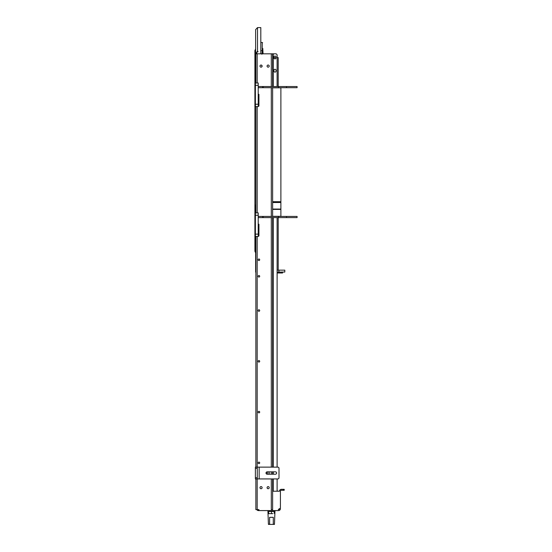 <?xml version="1.0" encoding="UTF-8"?>
<svg xmlns="http://www.w3.org/2000/svg" width="552" height="552" viewBox="0 0 552 552"><rect width="100%" height="100%" fill="white"/><g stroke="black" fill="none" stroke-linecap="round" stroke-linejoin="round"><path stroke-width="0.83" d="M255.383 467.13L255.383 468.31L257.273 468.31L257.273 467.13L255.383 467.13M277.111 217.605L277.111 467.13L277.822 467.13L257.273 467.13M257.273 477.756L255.383 477.756L255.383 478.936L257.273 478.936L257.273 468.31M279.002 477.756L279.002 468.31L279.002 477.756A1.18 1.18 0 0 1 277.822 478.936L257.273 478.936M277.822 467.13A1.18 1.18 0 0 1 279.002 468.31M267.196 474.209A1.18 1.18 0 0 1 266.009 473.029A1.18 1.18 0 0 1 267.196 471.85L275.462 471.85A1.18 1.18 0 0 1 276.642 473.029A1.18 1.18 0 0 1 275.462 474.209L267.196 474.209M255.383 477.756L255.383 468.31M267.078 473.029A1.063 1.063 0 0 0 268.672 473.954A1.063 1.063 0 0 0 268.672 472.112A1.063 1.063 0 0 0 267.078 473.029M272.626 86.526L272.626 53.813L255.859 53.813L255.859 82.986M271.301 478.936L271.301 509.641L272.626 509.641L272.626 491.218L279.478 491.218A1.891 1.891 0 0 1 281.361 489.327L283.728 489.327L283.728 490.273L281.361 490.273A0.945 0.945 0 0 0 280.416 491.218L280.416 508.696A1.891 1.891 0 0 1 278.532 510.586L258.929 510.586L258.929 509.641L255.859 509.641L255.859 478.936M279.478 508.461L278.532 509.641A0.945 0.945 0 0 0 279.478 508.696L278.291 509.641M267.078 487.671A1.063 1.063 0 0 0 268.672 488.596A1.063 1.063 0 0 0 268.672 486.754A1.063 1.063 0 0 0 267.078 487.671M259.992 487.671A1.063 1.063 0 0 0 261.586 488.596A1.063 1.063 0 0 0 261.586 486.754A1.063 1.063 0 0 0 259.992 487.671M267.078 66.095A1.063 1.063 0 0 0 268.672 67.02A1.063 1.063 0 0 0 268.672 65.177A1.063 1.063 0 0 0 267.078 66.095M259.992 66.095A1.063 1.063 0 0 0 261.586 67.02A1.063 1.063 0 0 0 261.586 65.177A1.063 1.063 0 0 0 259.992 66.095M258.157 462.873A0.766 0.766 0 0 0 258.929 463.645A0.766 0.766 0 0 0 259.695 462.873A0.766 0.766 0 0 0 258.929 462.107A0.766 0.766 0 0 0 258.157 462.873M258.157 412.096A0.766 0.766 0 0 0 258.929 412.868A0.766 0.766 0 0 0 259.695 412.096A0.766 0.766 0 0 0 258.929 411.33A0.766 0.766 0 0 0 258.157 412.096M258.157 361.318A0.766 0.766 0 0 0 258.929 362.084A0.766 0.766 0 0 0 259.695 361.318A0.766 0.766 0 0 0 258.929 360.553A0.766 0.766 0 0 0 258.157 361.318M258.157 310.541A0.766 0.766 0 0 0 258.929 311.307A0.766 0.766 0 0 0 259.695 310.541A0.766 0.766 0 0 0 258.929 309.775A0.766 0.766 0 0 0 258.157 310.541M258.157 259.764A0.766 0.766 0 0 0 258.929 260.53A0.766 0.766 0 0 0 259.695 259.764A0.766 0.766 0 0 0 258.929 258.998A0.766 0.766 0 0 0 258.157 259.764M258.157 276.297A0.766 0.766 0 0 0 259.309 276.959A0.766 0.766 0 0 0 259.309 275.627A0.766 0.766 0 0 0 258.157 276.297M277.111 491.218L277.111 478.936L277.822 478.936M258.219 106.129L258.929 106.129L258.929 94.323L258.219 94.323M258.219 85.346L258.219 82.986L255.383 82.986L255.383 106.598L258.219 106.598L258.219 85.346L255.383 85.346M258.219 236.028L258.929 236.028L258.929 224.215L258.219 224.215M258.219 215.245L258.219 212.879L255.383 212.879L255.383 236.497L258.219 236.497L258.219 215.245L255.383 215.245M267.899 510.586L268.424 524.4L270.107 524.4L268.424 524.165M269.597 524.165L269.597 517.314L273.288 517.314L273.288 524.165L272.785 524.4L274.468 524.4L273.288 524.165M274.468 524.165L274.986 510.586M272.785 524.4L270.107 524.4M278.905 272.046L278.905 270.156L284.804 270.156L284.804 272.046L277.111 272.129A1.414 1.414 0 0 1 277.601 272.046M277.111 467.13L277.111 278.656M282.093 272.046L282.093 272.992L277.601 272.992A0.469 0.469 0 0 0 277.132 273.461L277.132 278.656M282.093 272.992L282.562 272.992L282.562 272.046M278.905 270.156L277.111 270.156M262.842 48.507L262.842 53.813M262.683 86.526L262.683 87.706L297.086 87.706L297.086 86.526L258.219 86.526M262.683 216.425L262.683 217.605L297.086 217.605L297.086 216.425L258.219 216.425M278.194 57.594L278.194 86.526L278.194 57.594L277.111 57.594M278.194 217.605L278.194 270.156L278.194 217.605M276.048 57.594L273.923 57.594M261.896 54.269L262.131 52.336M261.896 65.453L261.896 66.744M260.813 50.708L262.234 50.708L260.813 50.756M262.234 50.756L262.234 52.005M260.813 42.476L262.234 42.476L262.234 50.708M272.626 491.218L272.626 478.936M272.626 474.209L272.626 471.85M272.626 467.13L272.626 217.605M272.626 216.425L272.626 87.706M258.453 509.641L258.453 510.586L258.929 510.586M283.728 490.273L284.197 490.273L284.197 489.327L283.728 489.327M258.453 510.586A1.891 1.891 0 0 1 256.818 509.641M255.617 29.725L255.617 53.509L256.563 53.813M272.626 216.308L280.892 216.308L280.892 87.823L272.626 87.823M255.859 249.221L255.859 248.262M255.859 273.074L255.617 236.497M255.617 248.262L255.617 272.115M255.859 204.261L255.859 204.971M255.617 212.879L255.617 204.971M255.617 272.046L255.617 271.57M255.859 467.13L255.859 236.497M255.859 212.879L255.859 106.598M257.508 51.826L255.617 53.509L255.617 82.986M255.617 53.509L255.617 30.201M260.813 53.813L260.813 27.6L257.508 27.6L257.508 51.453L257.984 51.826L256.804 51.826L256.804 53.682M257.984 51.453L257.984 51.826M257.508 27.6L255.617 29.656M256.563 53.509L256.804 52.764M262.683 87.706L258.219 87.706M262.683 217.605L258.219 217.605M275.696 53.813L273.24 53.813L275.696 53.813A1.414 1.414 0 0 1 277.111 55.234L277.111 86.526M273.923 71.056A1.063 1.063 0 0 0 274.986 72.119A1.063 1.063 0 0 0 276.048 71.056L276.048 70.346A1.063 1.063 0 0 0 274.986 69.283A1.063 1.063 0 0 0 273.923 70.346L273.923 71.056M276.048 57.125A1.063 1.063 0 0 0 274.986 56.062A1.063 1.063 0 0 0 273.923 57.125L273.923 57.829A1.063 1.063 0 0 0 274.986 58.891A1.063 1.063 0 0 0 276.048 57.829L276.048 57.125A1.063 1.063 0 0 0 274.986 56.062A1.063 1.063 0 0 0 273.923 57.125M272.626 53.813L273.24 53.813L273.24 86.526M277.111 478.936L277.111 490.983L278.532 491.218M272.86 513.657L270.025 513.657L272.86 513.657M268.61 513.657L270.025 513.657L268.61 513.657M271.446 513.401L271.446 511.483L268.61 511.483L268.61 513.401M271.446 511.483L274.275 511.483L274.275 513.401M268.845 511.483L274.04 511.483M259.164 467.13L259.164 478.936M271.301 471.85L271.301 474.209M271.301 53.813L271.301 86.526M271.301 87.706L271.301 216.425M271.301 217.605L271.301 467.13M257.177 82.986L257.177 53.813M257.177 212.879L257.177 106.598M257.177 509.641L257.177 478.936M257.177 467.13L257.177 236.497M262.234 48.604A0.711 0.669 0 0 1 262.607 48.507L262.607 53.813M280.892 209.408L272.626 209.408M272.626 209.056L280.892 209.056M272.626 201.701L280.892 201.701M280.892 202.515L272.626 202.515M258.219 104.238L255.383 104.238M263.18 87.706L263.18 86.526M278.463 87.706L278.463 86.526M258.219 234.138L255.383 234.138M263.18 217.605L263.18 216.425M278.463 217.605L278.463 216.425M273.24 491.218L273.24 478.936M273.24 474.209L273.24 471.85M273.24 467.13L273.24 217.605M267.196 472.546L267.196 473.519M267.196 487.188L267.196 488.161M263.062 53.813L262.842 49.57M262.234 42.821L262.607 42.718M255.617 252.844L254.914 251.263L254.914 50.508L255.617 48.928M254.914 100.098L254.914 50.508M286.509 87.706L286.509 86.526M286.509 217.605L286.509 216.425M273.205 511.29L273.205 510.586M269.68 511.29L269.68 510.586"/></g></svg>

